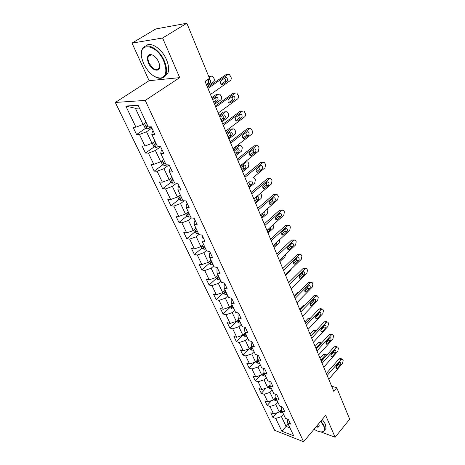 <?xml version="1.0" encoding="UTF-8"?>
<svg xmlns="http://www.w3.org/2000/svg" width="465" height="465" viewBox="0 0 465 465"><rect width="100%" height="100%" fill="white"/><g stroke="black" fill="none" stroke-linecap="round" stroke-linejoin="round"><path stroke-width="0.7" d="M115.308 102.457L274.716 430.346L303.599 441.75L145.237 100.417L115.308 102.457L149.114 80.695L179.711 77.632L162.593 38.014L132.025 43.111L149.114 80.695M132.025 43.111L155.839 28.94L186.843 23.25L162.593 38.014M287.126 418.953L287.632 422.952L290.555 424.057L288.381 419.424L285.458 418.331L281.935 410.857L284.871 411.926L282.644 407.183L279.715 406.131L276.111 398.482L279.052 399.511L276.78 394.663L273.839 393.646L270.153 385.816L273.1 386.81L270.775 381.846L267.823 380.87L264.05 372.86L267.015 373.814L264.632 368.728L261.667 367.798L257.808 359.596L260.778 360.503L258.342 355.301L255.366 354.411L251.414 346.012L254.396 346.873L251.896 341.543L248.915 340.706L244.869 332.103L247.851 332.911L245.293 327.453L242.306 326.663L238.156 317.851L241.149 318.606L238.528 313.015L235.534 312.271L231.279 303.238L234.284 303.947L231.593 298.21L228.588 297.524L224.229 288.265L227.24 288.916L224.485 283.028L221.474 282.406L217.004 272.909L220.015 273.496L217.19 267.462L214.173 266.898L209.587 257.151L212.604 257.68L209.703 251.484L206.681 250.984L201.979 240.986L205.001 241.445L202.025 235.087L198.997 234.656L194.167 224.392L197.195 224.781L194.132 218.248L191.103 217.893L186.145 207.349L189.174 207.663L186.035 200.956L183.001 200.677L177.903 189.848L180.937 190.08L177.706 183.187L174.671 182.989L169.434 171.858L172.469 172.009L169.15 164.924L166.115 164.808L160.733 153.369L163.767 153.427L160.349 146.138L157.315 146.115L151.776 134.35L154.81 134.315L151.299 126.817L148.265 126.893L138.105 105.305L125.812 106.055L135.385 108.287L143.04 124.446L146.126 122.341M287.632 422.952L293.694 435.833L281.825 431.177L275.716 418.448L272.909 417.39L277.012 412.769M125.812 106.055L135.954 127.189L133.071 127.259L136.576 134.525L139.459 134.495L144.993 146.022L142.104 145.998L145.516 153.072L148.405 153.13L153.787 164.343L150.898 164.238L154.211 171.12L157.1 171.26L162.343 182.175L159.448 181.984L162.68 188.685L165.569 188.906L170.672 199.531L167.778 199.264L170.928 205.792L173.817 206.088L178.781 216.44L175.892 216.097L178.955 222.456L181.844 222.822L186.686 232.907L183.797 232.494L186.785 238.69L189.668 239.126L194.387 248.955L191.499 248.479L194.411 254.518L197.294 255.018L201.891 264.602L199.008 264.062L201.851 269.95L204.728 270.514L209.215 279.854L206.338 279.262L209.105 285.004L211.982 285.626L216.353 294.74L213.482 294.083L216.184 299.693L219.056 300.367L223.322 309.26L220.457 308.551L223.09 314.026L225.961 314.753L230.123 323.437L227.263 322.675L229.838 328.017L232.698 328.796L236.766 337.276L233.907 336.468L236.423 341.688L239.277 342.507L243.247 350.79L240.399 349.936L242.858 355.033L245.706 355.899L249.583 363.99L246.741 363.095L249.141 368.077L251.984 368.989L255.773 376.888L252.943 375.952L255.285 380.823L258.116 381.777L261.824 389.501L258.999 388.525L261.295 393.285L264.114 394.274L267.741 401.83L264.922 400.813L267.166 405.468L269.979 406.497L273.525 413.885L270.717 412.833L272.909 417.39M186.843 23.25L209.494 78.318L205.024 81.369L333.76 391.315L336.765 387.769L331.626 386.171M281.749 409.264L279.279 412.048L275.768 404.643L277.896 402.272M281.447 406.753L281.935 410.857M273.525 413.885L279.279 412.048M269.979 406.497L275.768 404.643M276.111 398.482L275.704 394.291M275.978 397.279L273.554 399.958L269.967 392.384L272.13 390.019M267.741 401.83L273.554 399.958M264.114 394.274L269.967 392.384M270.153 385.816L269.898 381.556M270.072 385.02L267.695 387.595L264.027 379.847L266.23 377.487M261.824 389.501L267.695 387.595M258.116 381.777L264.027 379.847M264.05 372.86L263.672 368.826L263.963 368.518M264.021 372.494L261.708 374.953L257.953 367.025L260.197 364.67M255.773 376.888L261.708 374.953M251.984 368.989L257.953 367.025M257.808 359.596L257.471 355.62L257.906 355.173M257.837 359.66L255.576 362.014L251.734 353.9L254.024 351.552M249.583 363.99L255.576 362.014M245.706 355.899L251.734 353.9M251.414 346.012L251.123 342.095L251.722 341.496M251.606 346.425L249.304 348.767L245.369 340.467L247.7 338.125M243.247 350.79L249.304 348.767M239.277 342.507L245.369 340.467M244.869 332.103L244.625 328.249L245.34 327.546M245.229 332.876L242.881 335.213L238.853 326.715L241.23 324.378M236.766 337.276L242.881 335.213M232.698 328.796L238.853 326.715M238.156 317.851L237.97 314.061L238.69 313.364M238.702 319.007L236.307 321.332L232.18 312.625L234.604 310.3M230.123 323.437L236.307 321.332M225.961 314.753L232.18 312.625M231.279 303.238L231.146 299.53L231.884 298.826M232.012 304.796L229.571 307.115L225.345 298.193L227.815 295.885M223.322 309.26L229.571 307.115M219.056 300.367L225.345 298.193M224.229 288.265L224.153 284.627L224.909 283.935M225.165 290.241L222.671 292.549L218.341 283.406L220.863 281.11M216.353 294.74L222.671 292.549M211.982 285.626L218.341 283.406M217.004 272.909L216.981 269.351L217.754 268.665M218.143 275.327L215.603 277.622L211.162 268.247L213.731 265.963M209.215 279.854L215.603 277.622M204.728 270.514L211.162 268.247M209.587 257.151L209.628 253.687L210.413 253.001M210.941 260.034L208.349 262.318L203.798 252.704L206.425 250.432M201.891 264.602L208.349 262.318M197.294 255.018L203.798 252.704M201.979 240.986L202.083 237.615L202.885 236.935M203.56 244.358L200.915 246.624L196.247 236.761L198.927 234.505M194.387 248.955L200.915 246.624M189.668 239.126L196.247 236.761M194.167 224.392L194.341 221.119L195.161 220.445M195.992 228.274L193.289 230.524L188.499 220.404L191.51 217.94M186.686 232.907L193.289 230.524M181.844 222.822L188.499 220.404M186.145 207.349L186.395 204.187L187.232 203.513M188.22 211.767L185.465 213.999L180.542 203.618L184.117 200.781M178.781 216.44L185.465 213.999M173.817 206.088L180.542 203.618M177.903 189.848L178.229 186.796L179.089 186.134M180.246 194.829L177.427 197.038L172.376 186.378L176.619 183.117M170.672 199.531L177.427 197.038M165.569 188.906L172.376 186.378M169.434 171.858L169.841 168.929L170.719 168.272M172.062 177.438L169.179 179.624L163.988 168.673L169.033 164.918M162.343 182.175L169.179 179.624M157.1 171.26L163.988 168.673M160.733 153.369L161.227 150.567L162.122 149.916M163.651 159.571L160.704 161.733L155.374 150.48L160.617 146.708M153.787 164.343L160.704 161.733M148.405 153.13L155.374 150.48M151.776 134.35L152.363 131.688L153.281 131.049M155.008 141.209L151.997 143.348L146.516 131.781L151.881 128.055M144.993 146.022L151.997 143.348M139.459 134.495L146.516 131.781M135.954 127.189L143.04 124.446M320.833 431.915L335.114 437.251L349.692 419.203L336.765 387.769M313.962 429.352L314.654 429.608M335.114 437.251L325.657 415.361L303.599 441.75M179.711 77.632L145.237 100.417M139.407 108.066L135.385 108.287M288.143 424.039L286.085 426.417L289.962 427.905M283.54 414.257L281.447 416.628L286.085 426.417L281.825 431.177M275.716 418.448L281.447 416.628M136.576 134.525L145.795 128.171M145.516 153.072L154.45 146.69M154.211 171.12L162.878 164.715M162.68 188.685L171.097 182.263M170.928 205.792L179.101 199.351M178.955 222.456L186.907 216.004M186.785 238.69L194.521 232.227M194.411 254.518L201.944 248.048M201.851 269.95L209.215 263.457M209.105 285.004L216.324 278.471M216.184 299.693L223.258 293.124M223.09 314.026L230.03 307.429M229.838 328.017L236.644 321.391M236.423 341.688L243.102 335.033M242.858 355.033L248.868 348.919M249.141 368.077L254.698 362.305M255.285 380.823L260.423 375.371M261.295 393.285L266.056 388.13M267.166 405.468L271.583 400.592M207.954 88.408L227.902 74.592L229.367 74.476L231 77.027C231.471 78.544 231.233 79.73 230.285 80.579L210.471 94.471M227.158 74.662L225.746 74.801L207.53 87.391M225.31 77.771L226.496 77.678C227.844 78.887 227.96 80.201 226.85 81.608L222.805 84.438L221.59 84.531C220.241 83.311 220.125 81.997 221.253 80.59L225.31 77.771M224.746 78.161C225.711 79.492 225.694 80.701 224.688 81.799L221.183 84.246M143.313 124.265L144.946 127.712L147.114 128.886L151.549 127.352M209.151 77.492L210.994 76.237L212.447 76.121L214.08 78.608C214.557 80.09 214.324 81.241 213.383 82.073L207.117 86.397M208.768 76.556L210.343 76.301M206.28 84.386L207.913 83.264C208.913 82.171 208.919 80.974 207.919 79.689M147.231 124.69L145.743 125.259L146.742 126.486L147.917 126.149M206.681 85.345L209.965 83.084C211.064 81.712 210.947 80.433 209.605 79.253L208.419 79.346L205.123 81.596M163.761 61.142C156.618 43.722 137.646 41.577 141.732 58.02L143.627 63.746C148.736 73.493 154.578 78.236 161.157 77.981C166.354 76.028 167.22 70.413 163.761 61.142M141.331 54.347L141.999 49.796C144.714 41.036 159.007 47.965 164.308 60.921C166.546 66.263 167.057 70.715 165.848 74.278C165.017 76.423 163.61 77.719 161.628 78.172C159.757 78.55 157.658 78.143 155.339 76.946M158.6 61.81L159.46 64.403C161.541 72.871 152.067 71.61 148.538 63.106C146.713 58.41 147.149 55.556 149.858 54.545C153.165 54.486 156.077 56.91 158.6 61.81M149.858 54.545L150.329 54.754L148.312 56.55C147.731 58.264 147.98 60.38 149.067 62.897C153.09 69.558 156.525 71.232 159.373 67.907L159.675 65.908M145.655 46.122C150.143 41.025 161.89 48.517 166.441 59.572C168.667 64.902 169.167 69.355 167.946 72.918L164.424 76.615M314.061 429.236C317.903 431.63 320.879 432.415 322.983 431.584C324.617 430.695 324.843 428.823 323.663 425.969L320.664 421.337M320.943 421.005L324.082 425.835L324.721 429.986L323.378 431.59L321.175 431.933M318.618 423.784L319.083 424.934C319.461 426.969 318.444 427.62 316.031 426.876M316.328 426.521C317.833 426.975 318.746 426.748 319.066 425.847L319.1 425.01M322.28 419.401L325.413 424.231L326.041 428.387L324.727 429.98L326.041 428.387M215.731 107.142L235.261 93.105L236.732 92.977L238.283 95.43C238.743 96.912 238.51 98.08 237.58 98.94L218.184 113.041M235.261 93.105L233.105 93.256L215.278 106.043M232.721 96.29L233.912 96.185C235.197 97.365 235.296 98.644 234.215 100.033L230.256 102.904L229.036 103.009C227.751 101.823 227.652 100.539 228.745 99.155L232.721 96.29M232.204 96.662C233.064 97.958 233.017 99.121 232.064 100.161L228.594 102.672M223.31 125.381L242.428 111.147L243.898 111.001L245.381 113.367C245.828 114.809 245.596 115.965 244.683 116.831L225.694 131.13M242.55 111.065L240.277 111.24L222.822 124.207M239.934 114.338L241.132 114.221C242.358 115.361 242.445 116.616 241.393 117.976L237.516 120.894L236.296 121.005C235.063 119.86 234.982 118.604 236.046 117.238L239.934 114.338M239.463 114.692C240.225 115.942 240.155 117.064 239.248 118.052L235.819 120.621M152.258 143.162L153.746 146.306L155.903 147.492L160.018 146.138M212.209 98.65L218.381 94.285L219.846 94.157L221.404 96.546C221.869 97.993 221.636 99.132 220.712 99.969L214.574 104.358M211.784 97.633L216.33 94.43L218.381 94.285M213.72 102.3L215.318 101.161C216.277 100.12 216.306 98.975 215.411 97.714M156.054 143.435L154.572 143.987L155.56 145.179L156.722 144.859M214.15 103.335L217.364 101.039C218.44 99.69 218.335 98.441 217.05 97.29L215.865 97.394L212.633 99.684M160.96 161.541L162.314 164.395L164.453 165.604L167.278 164.86M219.538 116.302L225.589 111.873L227.06 111.734L228.542 114.035C228.995 115.448 228.768 116.576 227.862 117.418L221.846 121.865M219.085 115.215L223.543 111.96L225.711 111.792M220.974 119.767L222.537 118.61C223.456 117.622 223.508 116.517 222.706 115.291M164.639 161.675L163.163 162.204L164.133 163.36L165.29 163.058M221.433 120.871L224.583 118.54C225.63 117.215 225.537 115.988 224.31 114.878L223.119 114.989L219.957 117.308M230.687 143.15L249.409 128.724L250.885 128.572L252.297 130.845C252.733 132.258 252.507 133.397 251.612 134.269L233.012 148.748M249.612 128.596L247.264 128.764L230.169 141.906M246.967 131.921L248.165 131.793C249.345 132.903 249.414 134.129 248.391 135.472L244.59 138.419L243.369 138.547C242.189 137.431 242.12 136.204 243.154 134.862L246.967 131.921M246.526 132.258C247.206 133.472 247.113 134.554 246.247 135.489L242.87 138.111M237.877 160.46L256.215 145.865L257.697 145.696L258.616 146.806L259.04 147.882L258.366 151.27L240.143 165.918M256.488 145.69L254.082 145.853L237.336 159.146M253.826 149.056L255.023 148.922C256.145 149.997 256.209 151.201 255.209 152.52L251.489 155.508L250.263 155.647C249.141 154.56 249.077 153.357 250.089 152.038L253.826 149.056M253.413 149.387C254.006 150.561 253.896 151.596 253.076 152.491L249.74 155.159M244.886 177.334L262.859 162.581L264.335 162.395L265.62 164.505L264.951 167.848L252.675 178.025M263.196 162.361L260.726 162.518L244.317 175.956M260.51 165.773L261.708 165.627C262.783 166.673 262.835 167.848 261.859 169.15L258.215 172.166L256.994 172.317C255.913 171.265 255.866 170.085 256.849 168.783L260.51 165.773M260.121 166.092L259.732 169.068L256.453 171.777M169.429 179.432L170.655 182.007L172.777 183.227L174.631 182.902M226.688 133.513L232.616 129.026L234.087 128.875L235.505 131.095C235.941 132.473 235.72 133.589 234.831 134.437L228.937 138.942M226.205 132.362L230.57 129.067L232.814 128.898M228.048 136.797L229.582 135.629C230.454 134.687 230.53 133.618 229.815 132.432M172.997 179.426L171.527 179.938L172.486 181.059L173.631 180.775M228.536 137.966L231.622 135.611C232.64 134.304 232.564 133.106 231.384 132.025L230.192 132.147L227.094 134.495M177.677 196.846L178.775 199.16L180.885 200.392L182.728 200.095M233.657 150.3L239.469 145.76L240.946 145.597L241.864 146.678L242.294 147.731L241.631 151.038L235.854 155.595M233.151 149.085L237.429 145.748L239.742 145.591M234.947 153.409L236.453 152.229C237.284 151.328 237.377 150.305 236.743 149.155M181.135 196.712L179.664 197.207L180.618 198.293L181.751 198.026M235.464 154.642L238.487 152.258C239.481 150.968 239.417 149.8 238.289 148.748L237.092 148.881L234.052 151.253M185.704 213.801L186.686 215.87L188.778 217.114L190.609 216.841M240.457 166.673L246.159 162.087L247.63 161.913L248.502 162.942L248.92 163.971L248.269 167.237L242.602 171.841M241.684 169.62L243.154 168.429L243.497 165.47M245.334 161.744L246.496 161.878M189.057 213.551L187.598 214.022L188.534 215.08L189.662 214.83M242.219 170.917L245.189 168.504C246.154 167.237 246.101 166.086 245.02 165.063L243.823 165.209L240.847 167.609M251.716 193.783L269.334 178.886L270.804 178.688L271.63 179.693L272.037 180.716L271.374 184.024L253.873 198.974M269.741 178.63L267.212 178.775L251.123 192.347M267.032 182.077L268.224 181.92C269.258 182.937 269.299 184.088 268.346 185.372L264.771 188.418L263.556 188.581C262.522 187.558 262.481 186.401 263.44 185.117L267.032 182.077M266.66 182.39L266.224 185.244L262.998 187.988M193.527 230.326L194.393 232.151L196.422 233.378L198.293 233.163M252.687 178.025L254.157 177.833L254.983 178.816L255.39 179.821L254.744 183.053L249.194 187.697M248.258 185.448L249.699 184.239L250.089 181.397M196.782 229.954L195.329 230.407L196.253 231.442L197.369 231.198M248.816 186.796L251.722 184.361C252.669 183.111 252.623 181.984 251.588 180.99L250.397 181.141L247.473 183.57M258.383 209.831L275.652 194.794L277.123 194.579L277.901 195.538L278.297 196.544L277.646 199.811L260.481 214.888M276.117 194.51L273.536 194.637L257.761 208.337M273.391 197.985L274.582 197.811C275.571 198.805 275.606 199.933 274.675 201.2L271.171 204.275L269.956 204.449C268.968 203.449 268.939 202.322 269.874 201.054L273.391 197.985M273.036 198.293L272.566 201.025L269.392 203.804M201.147 246.421L201.909 248.025L203.92 249.257L205.78 249.071M260.458 193.347L261.708 195.3L261.068 198.491L255.622 203.182M254.675 200.897L256.093 199.683L256.517 196.951M204.309 245.944L202.862 246.38L203.769 247.386L204.879 247.159M255.256 202.298L258.11 199.845C259.028 198.607 258.993 197.503 257.999 196.538L256.814 196.701L253.948 199.148M264.881 225.484L281.819 210.32L283.284 210.093L284.022 211.011L284.406 211.988L283.766 215.219L266.933 230.419M282.342 210.006L279.715 210.122L264.242 223.938M279.605 213.511L280.784 213.33C281.738 214.289 281.761 215.4 280.86 216.649L277.419 219.747L276.21 219.933C275.257 218.963 275.239 217.858 276.152 216.603L279.605 213.511M279.256 213.819L278.75 216.434L275.64 219.236M208.582 262.115L209.238 263.504L211.29 264.777L213.086 264.585M267.212 208.977L267.875 210.413L267.247 213.575L261.9 218.3M260.941 215.987L262.33 214.76L262.969 212.708M211.645 261.533L210.203 261.952L211.104 262.934L212.203 262.719M261.545 217.44L264.341 214.964C265.242 213.743 265.219 212.662 264.26 211.715L264.155 211.668M271.229 240.76L287.841 225.484L289.3 225.24L289.997 226.118L290.375 227.071L289.742 230.268L273.228 245.578M288.416 225.141L285.743 225.246L270.566 239.161M285.667 228.67L286.841 228.472C287.759 229.414 287.771 230.501 286.888 231.733L283.516 234.854L282.313 235.052C281.401 234.11 281.389 233.023 282.278 231.785L285.667 228.67M285.324 228.983L284.795 231.477L281.738 234.296M215.824 277.419L216.382 278.605L218.422 279.884L220.207 279.715M273.589 224.409L273.902 225.182L273.281 228.309L268.038 233.07M267.061 230.727L268.979 228.571M218.806 276.739L217.37 277.14L218.259 278.093L219.346 277.89M267.683 232.227L270.432 229.733L270.781 226.943M277.425 255.669L293.723 240.289L295.176 240.033L295.839 240.87L296.205 241.8L295.583 244.962L279.378 260.377M294.345 239.928L291.631 240.016L276.739 254.024M291.584 243.474L292.758 243.265C293.636 244.177 293.648 245.247 292.781 246.467L289.474 249.612L288.277 249.821C287.399 248.903 287.393 247.833 288.259 246.613L291.584 243.474M291.247 243.794L290.695 246.171L287.701 249.007M222.892 292.346L223.357 293.334L225.386 294.624L227.153 294.479M279.756 239.527L279.18 242.707L274.03 247.496M225.787 291.572L224.357 291.956L225.234 292.892L226.316 292.7M273.687 246.677L276.384 244.172L276.995 242.085M283.47 270.229L299.472 254.756L300.913 254.489L301.541 255.285L301.901 256.198L301.285 259.319L285.376 274.827M300.134 254.372L297.385 254.442L282.767 268.543M297.368 257.935L298.536 257.715C299.379 258.604 299.379 259.65 298.536 260.859L295.287 264.021L294.101 264.242C293.258 263.347 293.258 262.301 294.107 261.092L297.368 257.935M297.03 258.261L296.455 260.528L293.525 263.37M229.786 306.912L230.163 307.714L232.175 309.004L233.936 308.882M285.713 254.349L284.946 256.779L279.884 261.603M232.605 306.046L231.181 306.412L232.047 307.324L233.122 307.144M279.552 260.795L282.203 258.273L282.79 257.128M289.375 284.452L305.087 268.892L306.516 268.607L307.115 269.369L307.47 270.258L306.859 273.35L291.241 288.939M305.79 268.485L303.011 268.543L288.655 282.72M303.017 272.06L304.18 271.833C304.994 272.699 304.988 273.728 304.162 274.92L300.971 278.105L299.791 278.332C298.978 277.466 298.989 276.431 299.815 275.239L303.017 272.06M302.674 272.403L302.087 274.559L299.222 277.407M236.516 321.129L238.812 323.053L240.556 322.948M291.317 269.037L290.584 270.543L285.615 275.39M239.254 320.182L237.836 320.53L238.696 321.42L239.76 321.251M295.147 298.35L310.574 282.708L311.998 282.406L312.561 283.139L312.91 284.01L312.306 287.068L296.972 302.732M311.312 282.284L308.504 282.325L294.415 296.577M308.545 285.87L309.69 285.632C310.475 286.475 310.469 287.486 309.661 288.666L306.528 291.863L305.36 292.107C304.575 291.259 304.587 290.247 305.4 289.067L308.545 285.87M308.19 286.231L307.598 288.271L304.796 291.119M243.09 335.009L245.288 336.765L247.02 336.683M245.747 333.98L244.34 334.312L245.189 335.184L246.241 335.027M300.785 311.928L315.938 296.211L317.351 295.903L317.891 296.6L318.229 297.455L317.636 300.477L302.57 316.212M316.706 295.775L315.293 295.49L313.881 295.798L300.035 310.114M313.945 299.373L315.084 299.123C315.84 299.948 315.822 300.942 315.038 302.105L311.957 305.319L310.8 305.575C310.039 304.744 310.062 303.75 310.853 302.581L313.945 299.373M313.579 299.756L312.98 301.68L310.248 304.523M249.507 348.564L251.612 350.162L253.338 350.099M294.246 296.17L297.798 292.578L298.792 292.148M252.094 347.454L250.693 347.774L251.53 348.628L252.576 348.483M306.301 325.198L321.187 309.423L322.588 309.097L323.099 309.766L323.431 310.603L322.844 313.596L308.045 329.394M321.983 308.969L320.536 308.655L319.135 308.981L305.534 323.355M319.223 312.579L320.356 312.317C321.083 313.119 321.065 314.096 320.292 315.247L317.27 318.473L316.119 318.74C315.386 317.932 315.41 316.956 316.188 315.799L319.223 312.579M318.845 312.98L318.246 314.793L315.584 317.624M255.773 361.805L257.796 363.252L259.505 363.206M299.629 309.132L303.122 305.522L304.732 305.261M258.29 360.625L256.895 360.927L257.726 361.764L258.761 361.625M311.69 338.177L326.32 322.344L327.709 322.007L328.197 322.646L328.523 323.46L327.941 326.424L313.393 342.281M327.139 321.873L325.669 321.536L324.279 321.873L310.911 336.3M324.39 325.488L325.512 325.215C326.215 326 326.186 326.965 325.436 328.104L322.46 331.342L321.321 331.621C320.618 330.83 320.647 329.865 321.402 328.726L324.39 325.488M323.989 325.924L323.396 327.616L320.803 330.429M261.905 374.738L263.835 376.046L265.538 376.016M304.895 321.809L308.33 318.188L310.55 318.054M264.353 373.494L262.963 373.784L263.783 374.604L264.812 374.47M316.961 350.872L331.342 334.986L332.713 334.631L333.184 335.248L333.504 336.05L332.928 338.979L318.63 354.882M332.184 334.504L330.685 334.137L329.307 334.486L316.171 348.959M329.441 338.125L330.551 337.84C331.231 338.607 331.202 339.555 330.464 340.682L327.54 343.931L326.413 344.216C325.733 343.449 325.767 342.502 326.506 341.368L329.441 338.125M329.022 338.59L328.435 340.171L325.919 342.961M267.95 387.322L269.747 388.554L271.432 388.537M310.789 336.009L315.375 331.068L313.427 330.586L314.805 330.249L316.2 330.592M310.045 334.219L313.427 330.586M270.27 386.072L268.892 386.345L269.7 387.153L270.723 387.031M316.194 330.603L315.375 331.068M322.123 363.293L336.253 347.355L337.619 346.995L338.067 347.582L338.375 348.366L337.811 351.267L323.75 367.216M337.119 346.861L335.596 346.472L334.23 346.832L321.315 361.351M334.387 350.488L335.486 350.192C336.143 350.941 336.108 351.871 335.387 352.993L332.516 356.248L331.394 356.55C330.737 355.801 330.778 354.865 331.504 353.743L334.387 350.488M333.94 350.994L333.37 352.453L330.923 355.214M273.85 399.633L275.518 400.784L277.198 400.784M315.851 348.192L320.356 343.228L318.415 342.728L319.781 342.38L321.222 342.752M315.096 346.373L318.415 342.728M274.675 398.714L275.489 399.423L276.501 399.307M276.1 398.366L274.873 398.499M318.856 346.001L316.136 348.884M321.704 342.868L320.356 343.228M327.168 375.441L341.066 359.468L342.414 359.09L342.845 359.654L343.147 360.422L342.589 363.293L328.761 379.277M341.949 358.963L340.403 358.544L339.055 358.916L326.349 373.471M339.229 362.59L340.316 362.287L340.206 365.042L337.381 368.303L336.271 368.617L336.393 365.856L339.229 362.59M338.747 363.142L338.195 364.479L335.835 367.199M279.622 411.665L281.168 412.746L282.836 412.763M320.803 360.119L325.238 355.144L323.303 354.615L324.657 354.254L326.122 354.656M320.036 358.271L323.303 354.615M322.559 359.951L323.03 358.62M280.366 410.822L281.151 411.42L282.156 411.316M281.877 410.363L280.645 410.508M324.419 357.858L323.402 358.195L321.088 360.799M326.889 355.086L326.593 354.783L325.238 355.144M225.746 74.801L227.902 74.592M226.85 81.608L224.688 81.799M222.805 84.438L221.602 84.537M210.994 76.237L208.936 76.44M144.505 123.446L147.056 128.857M149.428 126.864L149.992 128.061M207.913 83.264L209.965 83.084M147.754 125.794L146.742 126.486M234.215 100.033L232.064 100.161M230.256 102.904L228.978 102.974M240.277 111.24L242.428 111.147M241.393 117.976L239.248 118.052M237.516 120.894L236.168 120.929M153.421 142.337L155.845 147.463M158.478 146.126L158.751 146.713M215.318 101.161L217.364 101.039M156.542 144.476L155.56 145.179M225.589 111.873L223.543 111.96M162.099 160.704L164.401 165.569M222.537 118.61L224.583 118.54M165.098 162.651L164.133 163.36M247.264 128.764L249.409 128.724M248.391 135.472L246.247 135.489M244.59 138.419L243.178 138.425M254.082 145.853L256.215 145.865M255.209 152.52L253.076 152.491M251.489 155.508L250.025 155.479M260.726 162.518L262.859 162.581M261.859 169.15L259.732 169.068M258.215 172.166L256.703 172.102M232.616 129.026L230.57 129.067M170.545 178.583L172.724 183.198M229.582 135.629L231.622 135.611M173.428 180.339L172.486 181.059M239.469 145.76L237.429 145.748M178.763 195.992L180.827 200.363M236.453 152.229L238.487 152.258M181.536 197.567L180.618 198.293M246.159 162.087L244.95 162.053M186.773 212.941L188.726 217.085M243.154 168.429L245.189 168.504M189.435 214.348L188.534 215.08M267.212 178.775L269.334 178.886M268.346 185.372L266.224 185.244M264.771 188.418L263.231 188.319M194.568 229.454L196.422 233.378M249.699 184.239L251.722 184.361M197.137 230.704L196.253 231.442M273.536 194.637L275.652 194.794M274.675 201.2L272.566 201.025M271.171 204.275L269.601 204.141M202.17 245.549L203.92 249.257M256.093 199.683L258.11 199.845M204.635 246.642L203.769 247.386M279.715 210.122L281.819 210.32M280.86 216.649L278.75 216.434M277.419 219.747L275.826 219.579M209.581 261.237L211.238 264.742M262.33 214.76L264.341 214.964M211.953 262.184L211.104 262.934M285.743 225.246L287.841 225.484M286.888 231.733L284.795 231.477M283.516 234.854L281.912 234.656M216.806 276.536L218.37 279.849M268.427 229.495L270.432 229.733M219.091 277.343L218.259 278.093M291.631 240.016L293.723 240.289M292.781 246.467L290.695 246.171M289.474 249.612L287.858 249.374M223.851 291.456L225.333 294.589M274.96 243.968L276.384 244.172M226.048 292.13L225.234 292.892M297.385 254.442L299.472 254.756M298.536 260.859L296.455 260.528M295.287 264.021L293.671 263.76M230.727 306.017L232.128 308.975M281.674 258.191L282.203 258.273M232.843 306.563L232.047 307.324M303.011 268.543L305.087 268.892M304.162 274.92L302.087 274.559M300.971 278.105L299.355 277.808M237.441 320.228L238.76 323.018M239.481 320.658L238.696 321.42M308.504 282.325L310.574 282.708M309.661 288.666L307.598 288.271M306.528 291.863L304.912 291.549M243.997 334.108L245.235 336.736M245.956 334.416L245.189 335.184M313.881 295.798L315.938 296.211M315.038 302.105L312.98 301.68M311.957 305.319L310.353 304.976M298.268 292.677L297.798 292.578M250.397 347.657L251.565 350.128M252.286 347.861L251.53 348.628M319.135 308.981L321.187 309.423M320.292 315.247L318.246 314.793M317.27 318.473L315.671 318.112M304.244 305.767L303.122 305.522M256.651 360.898L257.744 363.217M258.464 360.991L257.726 361.764M324.279 321.873L326.32 322.344M325.436 328.104L323.396 327.616M322.46 331.342L320.879 330.958M310.05 318.583L308.33 318.188M262.76 373.831L263.789 376.011M264.509 373.825L263.783 374.604M329.307 334.486L331.342 334.986M330.464 340.682L328.435 340.171M327.54 343.931L325.977 343.525M268.729 386.473L269.694 388.519M270.415 386.374L269.7 387.153M334.23 346.832L336.253 347.355M335.387 352.993L333.37 352.453M332.516 356.248L330.964 355.83M274.571 398.836L275.472 400.749M276.193 398.645L275.489 399.423M339.055 358.916L341.066 359.468M340.206 365.042L338.195 364.479M337.381 368.303L335.852 367.867M280.279 410.926L281.122 412.711M281.906 410.572L281.151 411.42M226.496 77.678L225.281 77.789M208.39 79.364L209.605 79.253M146.091 125.021L145.743 125.259M167.946 72.918L165.848 74.278M148.312 56.55L151.265 54.725M161.157 77.981L161.628 78.172M322.983 431.584L323.378 431.59M234.575 93.128L235.302 93.076M233.912 96.185L232.762 96.261M241.132 114.221L240.045 114.262M218.422 94.256L217.794 94.302M215.905 97.365L217.05 97.29M154.892 143.755L154.572 143.987M223.223 114.919L224.31 114.878M163.465 161.983L163.163 162.204M248.165 131.793L247.136 131.81M255.023 148.922L254.053 148.91M261.708 165.627L260.789 165.592M230.361 132.037L231.384 132.025M237.319 148.736L238.289 148.748M244.108 165.034L245.02 165.063M268.224 181.92L267.363 181.867M250.728 180.943L251.588 180.99M274.582 197.811L273.775 197.753M257.192 196.474L257.999 196.538M280.784 213.33L280.029 213.255M286.841 228.472L286.132 228.391M292.758 243.265L292.09 243.178M298.536 257.715L297.908 257.622M304.18 271.833L303.593 271.734M309.69 285.632L309.144 285.527M315.084 299.123L314.567 299.018M320.356 312.317L319.874 312.207M325.512 325.215L325.058 325.111M330.551 337.84L330.127 337.735M335.486 350.192L335.091 350.087M340.316 362.287L339.944 362.183"/></g></svg>
